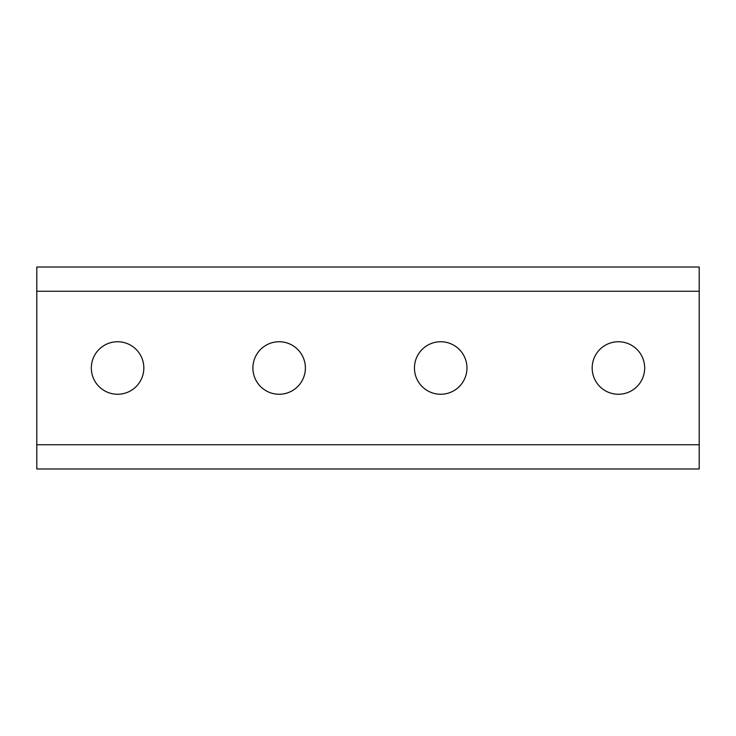 <?xml version="1.0" encoding="UTF-8"?>
<svg xmlns="http://www.w3.org/2000/svg" width="736" height="736" viewBox="0 0 736 736"><rect width="100%" height="100%" fill="white"/><g stroke="black" fill="none" stroke-linecap="round" stroke-linejoin="round"><path stroke-width="1.1" d="M117.576 341.743A26.257 26.257 0 0 0 91.328 368A26.257 26.257 0 0 0 117.576 394.257A26.257 26.257 0 0 0 143.833 368A26.257 26.257 0 0 0 117.576 341.743M279.137 341.743A26.257 26.257 0 0 0 252.89 368A26.257 26.257 0 0 0 279.137 394.257A26.257 26.257 0 0 0 305.394 368A26.257 26.257 0 0 0 279.137 341.743M440.698 341.743A26.257 26.257 0 0 0 414.451 368A26.257 26.257 0 0 0 440.698 394.257A26.257 26.257 0 0 0 466.955 368A26.257 26.257 0 0 0 440.698 341.743M618.424 341.743A26.257 26.257 0 0 0 592.167 368A26.257 26.257 0 0 0 618.424 394.257A26.257 26.257 0 0 0 644.672 368A26.257 26.257 0 0 0 618.424 341.743M699.2 444.737L699.2 267.021L36.8 267.021L36.8 468.979L699.2 468.979L699.2 444.737L36.8 444.737M699.2 291.263L36.8 291.263"/></g></svg>
